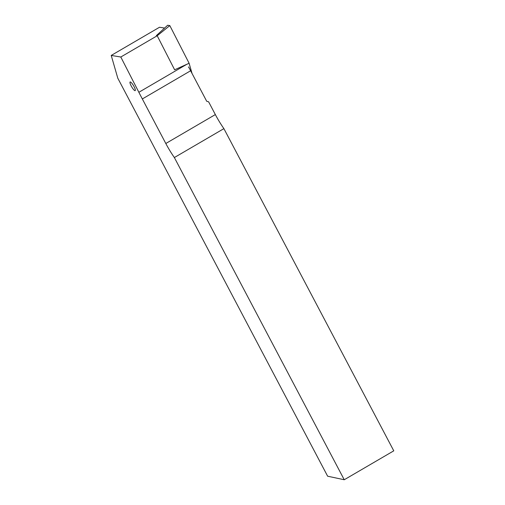 <?xml version="1.0" encoding="UTF-8"?>
<svg xmlns="http://www.w3.org/2000/svg" width="505" height="505" viewBox="0 0 505 505"><rect width="100%" height="100%" fill="white"/><g stroke="black" fill="none" stroke-linecap="round" stroke-linejoin="round"><path stroke-width="0.76" d="M131.231 86.002A5.018 1.092 59.7 0 1 130.12 81.968A5.018 1.092 59.7 0 1 134.065 86.607A5.018 1.092 59.7 0 1 135.176 90.641A5.018 1.092 59.7 0 1 131.231 86.002M188.416 67.051L188.63 66.944A146.911 31.998 -120.3 0 0 190.619 70.763L206.709 101.271L208.615 101.821L215.345 114.578A29.871 6.508 -120.3 0 0 223.898 128.636L393.774 450.832L344.246 479.75L327.631 476.202L117.798 78.212L111.226 55.436L120.802 57.014L138.862 92.289L186.749 64.331M164.58 28.078L159.517 27.245L111.226 55.436M169.825 25.604L189.11 63.27L174.635 69.791L157.206 35.754L169.825 25.604L167.666 25.25L156.342 35.609L157.206 35.754L120.802 57.014M190.619 70.763L142.328 98.955L165.81 143.496A29.871 6.508 -120.3 0 0 174.364 157.547L344.246 479.75M142.328 98.955A146.911 31.998 59.7 0 1 138.862 92.289M174.364 157.547L223.898 128.636M189.11 63.27L192.058 73.484M215.345 114.578L165.81 143.496"/></g></svg>
